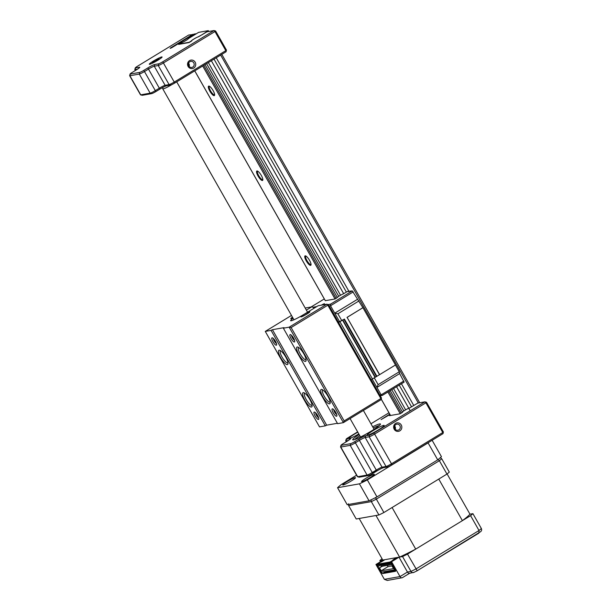 <?xml version="1.0" encoding="UTF-8"?>
<svg xmlns="http://www.w3.org/2000/svg" width="611" height="611" viewBox="0 0 611 611"><rect width="100%" height="100%" fill="white"/><g stroke="black" fill="none" stroke-linecap="round" stroke-linejoin="round"><path stroke-width="0.92" d="M395.63 423.408A4.292 4.094 -100 0 1 401.251 424.981A4.292 4.094 -100 0 1 399.846 430.839A4.292 4.094 -100 0 1 394.217 429.266A4.292 4.094 -100 0 1 395.63 423.408M398.884 429.839A3.07 2.925 80 0 0 396.837 424.164A3.07 2.925 80 0 0 394.63 428.227A3.07 2.925 80 0 0 398.884 429.839M372.657 426.784A15.947 1.665 150.4 0 1 380.477 424.217A15.947 1.665 150.4 0 1 371.312 431.06A15.947 1.665 150.4 0 1 352.898 439.882A15.947 1.665 150.4 0 1 359.115 434.482M379.248 425.607A14.717 1.535 -29.6 0 0 373.336 427.975M402.397 412.051A4.239 0.443 150.4 0 1 404.757 410.355A4.239 0.443 150.4 0 1 409.477 408.018L417.863 403.077L424.928 401.824L426.531 402.275L443.403 431.977L442.761 432.527L425.89 402.825L426.531 402.275M357.809 432.183A9.814 1.023 -29.6 0 0 354.663 434.009A9.814 1.023 -29.6 0 0 349.026 438.347A9.814 1.023 -29.6 0 0 358.817 433.955M378.545 429.777A9.814 1.023 -29.6 0 0 384.182 425.447A9.814 1.023 -29.6 0 0 372.756 430.808A9.814 1.023 -29.6 0 0 367.119 435.139A9.814 1.023 -29.6 0 0 378.545 429.777M395.241 429.25A3.07 2.925 80 0 0 394.66 425.989M390.261 415.052L389.513 415.663L399.991 413.807L402.534 412.249A4.239 0.443 150.4 0 1 402.321 412.226L402.443 412.448M389.749 414.143L381.065 419.597L389.963 414.525M354.708 441.646L372.786 473.472A3.681 0.382 150.4 0 1 368.685 475.503L367.081 475.053A4.903 0.512 -29.6 0 0 372.55 472.349L376.567 469.897A4.903 0.512 150.4 0 1 382.035 467.186L386.022 466.483A4.903 0.512 -29.6 0 0 391.491 463.78L374.612 434.077L425.89 402.825L424.928 401.824L373.649 433.077L374.612 434.077A4.903 0.512 150.4 0 1 369.143 436.781L365.164 437.484A4.903 0.512 -29.6 0 0 359.696 440.195L355.678 442.647A4.903 0.512 150.4 0 1 350.202 445.35L340.793 447.023A4.903 0.512 150.4 0 1 340.548 446.992A4.903 0.512 150.4 0 1 340.548 446.931L341.014 445.282A3.681 0.382 -29.6 0 0 341.198 445.343L350.607 443.678A3.681 0.382 -29.6 0 0 354.708 441.646L358.733 439.194A6.133 0.642 150.4 0 1 365.569 435.811L369.548 435.108A3.681 0.382 -29.6 0 0 373.649 433.077M443.006 433.65L391.727 464.902L391.491 463.78L442.761 432.527L443.006 433.65L443.403 431.977M365.569 435.811L365.164 437.484L382.035 467.186L383.647 467.636A6.133 0.642 -29.6 0 0 376.811 471.02L372.786 473.472M358.733 439.194L376.811 471.02M341.198 445.343L340.793 447.023L357.672 476.725L359.276 477.168A3.681 0.382 150.4 0 1 359.131 477.176L357.473 476.725A4.903 0.512 -29.6 0 0 357.672 476.725L367.081 475.053L350.202 445.35L350.607 443.678M340.548 446.992L357.427 476.695A4.903 0.512 -29.6 0 0 357.473 476.725M359.085 477.115A3.681 0.382 150.4 0 1 359.994 476.313M348.407 440.455L345.986 440.882A4.903 0.512 150.4 0 1 345.742 440.859A4.903 0.512 150.4 0 1 345.734 440.798L346.2 439.149A3.681 0.382 -29.6 0 0 346.384 439.21L350.37 438.507A6.133 0.642 150.4 0 1 350.676 438.614A6.133 0.642 150.4 0 1 347.147 441.249L343.13 443.701A3.681 0.382 -29.6 0 0 341.014 445.282M357.641 431.885L348.316 437.568A3.681 0.382 -29.6 0 0 346.2 439.149M369.548 435.108L369.143 436.781L386.022 466.483L387.626 466.934L383.647 467.636M391.727 464.902A3.681 0.382 150.4 0 1 387.626 466.934M368.685 475.503L359.276 477.168M384.052 466.835A22.997 2.406 150.4 0 1 382.944 467.438M376.743 470.699A22.997 2.406 150.4 0 1 372.618 472.677M388.978 412.784L370.946 423.774M359.787 435.666A14.717 1.535 -29.6 0 0 354.724 439.538M155.706 61.054A3.681 0.382 -29.6 0 1 152.49 62.391A3.681 0.382 -29.6 0 1 153.659 61.413L155.988 61.337M158.028 60.138L155.675 60.191L155.897 61.314M157.722 59.825A3.681 0.382 -29.6 0 0 158.852 58.778A3.681 0.382 -29.6 0 0 155.675 60.191M171.874 84.593A7.79 0.817 150.4 0 1 171.851 84.608A7.79 0.817 150.4 0 1 162.778 88.862A7.79 0.817 150.4 0 1 162.763 88.816L162.778 87.48M189.532 60.619A4.292 4.094 -100 0 1 195.161 62.185A4.292 4.094 -100 0 1 193.748 68.042A4.292 4.094 -100 0 1 188.127 66.477A4.292 4.094 -100 0 1 189.532 60.619M192.786 67.05A3.07 2.925 80 0 0 190.747 61.375A3.07 2.925 80 0 0 188.539 65.43A3.07 2.925 80 0 0 192.786 67.05M191.686 41.029L191.617 40.975A4.239 0.443 150.4 0 1 191.403 40.952A4.239 0.443 150.4 0 1 193.84 39.081A4.239 0.443 150.4 0 1 198.56 36.744L206.953 31.803L214.01 30.55L215.614 31.001L226.467 50.094L225.818 50.644L214.973 31.543L215.614 31.001M153.521 61.001A7.363 0.771 150.4 0 1 162.091 57.075A7.363 0.771 150.4 0 1 157.859 60.237A7.363 0.771 150.4 0 1 149.367 64.308A7.363 0.771 150.4 0 1 153.521 61.001M189.143 66.454A3.07 2.925 80 0 0 188.57 63.193M191.648 40.968L189.082 42.533L178.603 44.389L179.252 43.832L179.481 44.236M179.878 43.687L179.252 43.832M179.779 43.511L181.238 42.946M195.826 33.811L188.15 38.585A4.239 0.443 150.4 0 1 188.356 38.608A4.239 0.443 150.4 0 1 185.416 40.784A4.239 0.443 150.4 0 1 181.2 42.816L181.169 42.823M195.734 33.788L194.107 34.079L172.004 47.551L170.614 48.238L170.095 48.307L170.805 47.757L170.996 48.093M188.753 65.904L189.357 65.537M193.488 34.453L188.677 35.041L137.406 66.286A3.681 0.382 -29.6 0 0 135.291 67.867A3.681 0.382 -29.6 0 0 135.482 67.928L139.461 67.225A6.133 0.642 150.4 0 1 139.766 67.332A6.133 0.642 150.4 0 1 136.245 69.967L132.22 72.419A3.681 0.382 -29.6 0 0 130.105 74A3.681 0.382 -29.6 0 0 130.288 74.068L139.698 72.396A3.681 0.382 -29.6 0 0 143.799 70.372L147.824 67.92A6.133 0.642 150.4 0 1 154.659 64.529L158.639 63.827A3.681 0.382 -29.6 0 0 162.74 61.795L214.01 30.55L214.973 31.543L163.71 62.796A4.903 0.512 150.4 0 1 158.241 65.499L154.255 66.209A4.903 0.512 -29.6 0 0 148.786 68.913L144.769 71.365A4.903 0.512 150.4 0 1 139.3 74.076L129.891 75.741A4.903 0.512 150.4 0 1 129.647 75.711A4.903 0.512 150.4 0 1 129.639 75.649L130.105 74M192.908 34.285L170.805 47.757M129.647 75.711L140.492 94.804A4.903 0.512 -29.6 0 0 140.538 94.842A4.903 0.512 -29.6 0 0 140.736 94.835L150.146 93.17A4.903 0.512 -29.6 0 0 155.614 90.459L159.639 88.007A4.903 0.512 150.4 0 1 165.107 85.303L169.087 84.593A4.903 0.512 -29.6 0 0 174.555 81.889L225.818 50.644L226.062 51.767L226.467 50.094M137.498 69.173L135.077 69.608A4.903 0.512 150.4 0 1 134.832 69.578A4.903 0.512 150.4 0 1 134.825 69.517L135.291 67.867M226.062 51.767L174.792 83.012A3.681 0.382 150.4 0 1 170.69 85.044L166.711 85.746A6.133 0.642 -29.6 0 0 159.876 89.13L155.858 91.581A3.681 0.382 150.4 0 1 151.749 93.613L142.34 95.285A3.681 0.382 150.4 0 1 142.195 95.285L140.538 94.842M370.121 477.596A7.363 0.771 -29.6 0 0 374.352 474.35A7.363 0.771 -29.6 0 0 365.783 478.367A7.363 0.771 -29.6 0 0 361.552 481.621A7.363 0.771 -29.6 0 0 370.121 477.596M351.302 480.933A7.363 0.771 -29.6 0 0 355.533 477.68A7.363 0.771 -29.6 0 0 346.964 481.705A7.363 0.771 -29.6 0 0 342.733 484.951A7.363 0.771 -29.6 0 0 351.302 480.933M372.565 472.41A21.102 2.207 -29.6 0 0 376.689 470.47M382.669 467.362A21.102 2.207 -29.6 0 0 383.441 466.941M356.58 475.213L341.274 484.546A57.655 6.026 -29.6 0 0 337.555 487.715L359.428 483.843A57.655 6.026 -29.6 0 0 367.333 479.925L428.09 442.899A57.655 6.026 -29.6 0 0 428.884 442.257M428.09 442.899L437.728 459.869A57.655 6.026 150.4 0 0 441.455 456.692L432.13 440.279M437.728 459.869L376.979 496.896A57.655 6.026 150.4 0 1 369.067 500.814L347.193 504.686L337.555 487.715M376.979 496.896L367.333 479.925M359.428 483.843L369.067 500.814M315.108 415.984A4.292 1.207 58.6 0 1 314.543 412.066A4.292 1.207 58.6 0 1 317.644 415.533A4.292 1.207 58.6 0 1 318.812 419.077A4.292 1.207 58.6 0 1 315.108 415.984M315.627 412.822A3.07 0.863 -121.4 0 0 316.475 415.304A3.07 0.863 -121.4 0 0 318.644 417.764M304.874 400.281A8.34 2.345 58.6 0 1 303.766 392.674A8.34 2.345 58.6 0 1 309.8 399.411A8.34 2.345 58.6 0 1 312.076 406.3A8.34 2.345 58.6 0 1 304.874 400.281M304.675 393.133A7.118 2.001 -121.4 0 0 304.637 393.156A7.118 2.001 -121.4 0 0 306.241 399.602A7.118 2.001 -121.4 0 0 312.045 405.307A7.118 2.001 -121.4 0 0 312.084 405.284M280.77 357.847A8.34 2.345 58.6 0 1 279.662 350.248A8.34 2.345 58.6 0 1 285.696 356.977A8.34 2.345 58.6 0 1 287.964 363.866A8.34 2.345 58.6 0 1 280.77 357.847M280.571 350.699A7.118 2.001 -121.4 0 0 280.533 350.722A7.118 2.001 -121.4 0 0 282.137 357.175A7.118 2.001 -121.4 0 0 287.941 362.873A7.118 2.001 -121.4 0 0 287.98 362.85M272.926 341.725A4.292 1.207 58.6 0 1 272.353 337.814A4.292 1.207 58.6 0 1 275.462 341.274A4.292 1.207 58.6 0 1 276.63 344.825A4.292 1.207 58.6 0 1 272.926 341.725M273.445 338.57A3.07 0.863 -121.4 0 0 274.293 341.045A3.07 0.863 -121.4 0 0 276.455 343.504M291.019 338.517A4.292 1.207 58.6 0 1 290.454 334.607A4.292 1.207 58.6 0 1 293.555 338.074A4.292 1.207 58.6 0 1 294.723 341.618A4.292 1.207 58.6 0 1 291.019 338.517M291.546 335.363A3.07 0.863 -121.4 0 0 292.386 337.845A3.07 0.863 -121.4 0 0 294.555 340.304M298.863 354.64A8.34 2.345 58.6 0 1 297.763 347.04A8.34 2.345 58.6 0 1 303.789 353.769A8.34 2.345 58.6 0 1 306.065 360.658A8.34 2.345 58.6 0 1 298.863 354.64M298.672 347.499A7.118 2.001 -121.4 0 0 298.626 347.522A7.118 2.001 -121.4 0 0 300.23 353.968A7.118 2.001 -121.4 0 0 306.035 359.673A7.118 2.001 -121.4 0 0 306.073 359.642M322.967 397.074A8.34 2.345 58.6 0 1 321.867 389.474A8.34 2.345 58.6 0 1 327.893 396.203A8.34 2.345 58.6 0 1 330.169 403.092A8.34 2.345 58.6 0 1 322.967 397.074M322.776 389.925A7.118 2.001 -121.4 0 0 322.73 389.948A7.118 2.001 -121.4 0 0 324.334 396.394A7.118 2.001 -121.4 0 0 330.139 402.099A7.118 2.001 -121.4 0 0 330.177 402.076M333.201 412.776A4.292 1.207 58.6 0 1 332.636 408.858A4.292 1.207 58.6 0 1 335.737 412.326A4.292 1.207 58.6 0 1 336.905 415.87A4.292 1.207 58.6 0 1 333.201 412.776M333.728 409.614A3.07 0.863 -121.4 0 0 334.568 412.097A3.07 0.863 -121.4 0 0 336.737 414.556M306.905 314.039A5.155 0.542 -29.6 0 0 309.861 311.763A5.155 0.542 -29.6 0 0 303.866 314.581A5.155 0.542 -29.6 0 0 300.902 316.857A5.155 0.542 -29.6 0 0 306.905 314.039M328.466 304.645L326.854 304.194L327.824 305.195L328.466 304.645L381.493 397.99L380.852 398.54L381.096 399.67L343.39 422.644L344.153 420.91L380.852 398.54L327.824 305.195L291.126 327.557L344.153 420.91M291.126 327.557L289.156 327.175L326.854 304.194L318.171 305.737L303.491 314.68A11.044 1.153 150.4 0 1 290.637 320.714A11.044 1.153 150.4 0 1 293.135 318.339M343.39 422.644L289.156 327.175L283.367 328.199L337.6 423.667L343.39 422.644M313.848 308.372L313.267 307.341L311.656 306.89L305.202 308.036M291.485 315.429L265.273 331.406L319.507 426.875L325.296 425.852L271.063 330.383L272.43 329.703L326.664 425.172L325.296 425.852M306.378 310.105L311.656 306.89M381.096 399.67L381.493 397.99M272.43 329.703L284.008 327.649L283.367 328.199M326.664 425.172L337.379 423.278M292.478 317.178A5.155 0.542 -29.6 0 0 290.767 318.652A5.155 0.542 -29.6 0 0 292.913 317.941M271.063 330.383L265.273 331.406M213.109 90.588A5.522 1.55 -121.4 0 0 209.122 86.136A5.522 1.55 -121.4 0 0 209.848 91.169A5.522 1.55 -121.4 0 0 214.614 95.148A5.522 1.55 -121.4 0 0 213.109 90.588M209.558 86.334A4.903 1.375 -121.4 0 0 209.428 86.38A4.903 1.375 -121.4 0 0 210.535 90.833A4.903 1.375 -121.4 0 0 214.537 94.766A4.903 1.375 -121.4 0 0 214.637 94.674M202.86 34.216L208.313 30.642L198.613 32.36L188.241 38.699A3.926 0.412 150.4 0 1 188.272 38.722A3.926 0.412 150.4 0 1 186.867 39.921L185.08 41.013A3.926 0.412 150.4 0 1 182.07 42.503L179.512 44L189.211 42.281L191.51 40.83A3.926 0.412 150.4 0 1 191.51 40.822A3.926 0.412 150.4 0 1 192.916 39.623L194.703 38.531A3.926 0.412 150.4 0 1 197.865 36.996L202.89 34.277M309.525 260.317A5.522 1.55 -121.4 0 0 305.538 255.864A5.522 1.55 -121.4 0 0 306.271 260.897A5.522 1.55 -121.4 0 0 311.03 264.876A5.522 1.55 -121.4 0 0 309.525 260.317M305.974 256.062A4.903 1.375 -121.4 0 0 305.844 256.108A4.903 1.375 -121.4 0 0 306.951 260.553A4.903 1.375 -121.4 0 0 310.953 264.487A4.903 1.375 -121.4 0 0 311.06 264.403M261.317 175.456A5.522 1.55 -121.4 0 0 257.33 170.996A5.522 1.55 -121.4 0 0 258.063 176.029A5.522 1.55 -121.4 0 0 262.822 180.016A5.522 1.55 -121.4 0 0 261.317 175.456M257.766 171.195A4.903 1.375 -121.4 0 0 257.636 171.248A4.903 1.375 -121.4 0 0 258.743 175.693A4.903 1.375 -121.4 0 0 262.745 179.626A4.903 1.375 -121.4 0 0 262.845 179.535M208.313 30.642L208.786 31.474M221.793 54.371L419.704 402.748M220.655 55.059L418.314 403M216.233 57.755L349.011 291.478M401.435 383.761L413.807 405.551M214.018 59.107L346.368 292.081L348.652 290.973L348.942 291.493M399.22 385.113L411.593 406.895M211.353 60.733L343.695 293.708L346.368 292.081M396.547 386.74L410.21 410.791M208.351 62.559L340.541 295.243A3.926 0.412 150.4 0 1 343.695 293.708M393.553 388.565L405.635 409.836M206.564 63.651L338.746 296.335A3.926 0.412 150.4 0 0 337.341 297.526L205.013 64.59M391.758 389.658L403.848 410.928M390.215 390.605L402.512 412.257M324.41 303.659L321.844 304.866L324.41 303.659M328.168 304.561L330.566 304.133L352.28 290.897L362.934 307.692L347.079 317.353L379.622 374.635L371.121 379.729M362.934 307.692L395.477 364.973L379.622 374.635M347.079 317.353L379.538 374.757M346.995 317.468L362.865 307.707M330.566 304.133L330.52 305.744L339.563 321.653L343.26 319.652L338.578 322.44M348.209 291.623L348.652 290.973M352.28 290.897L348.049 291.34M338.7 296.251L340.541 295.243M325.327 300.673L335.042 298.993L337.348 297.534M357.466 299.321L334.744 313.168L337.891 313.787L341.748 320.576M338.265 321.89L339.563 321.653M359.008 300.918L337.891 313.787M339.96 321.76L372.496 379.041M379.843 395.08L381.142 394.851L376.926 387.427L378.148 384.647L399.258 371.778L399.647 373.581L376.926 387.427L372.236 379.171M378.148 384.647L374.329 377.926M399.258 371.778L395.416 365.011M399.647 373.581L404.138 382.112L382.387 395.363L381.142 394.851L403.863 381.004M380.263 395.821L382.387 395.363M378.927 514.981L371.335 501.616L348.629 505.633L356.221 518.999L378.927 514.981A57.655 6.026 -29.6 0 0 383.891 512.522L446.962 474.075A57.655 6.026 -29.6 0 0 449.299 472.082L441.707 458.716A57.655 6.026 150.4 0 1 439.37 460.709L376.3 499.156A57.655 6.026 150.4 0 1 371.335 501.616L370.984 499.79M383.891 512.522L375.467 497.568M446.962 474.075L439.37 460.709L438.102 459.396M440.21 457.601L441.707 458.716M348.629 505.633L348.438 503.785M398.288 557.316L390.849 561.853L394.95 569.062A2.452 0.687 58.6 0 1 395.5 571.285A2.452 0.687 58.6 0 1 395.432 571.316L382.692 573.569A2.452 0.687 58.6 0 1 380.76 571.575L381.119 571.361M383.769 571.743A2.452 0.687 -121.4 0 0 384.701 572.347L395.546 570.422M384.105 559.829L376.666 564.365L380.76 571.575M390.849 561.853L391.575 561.723L400.014 576.57C400.816 577.785 401.648 578.121 402.504 577.601L409.622 573.278M382.028 558.714A57.655 6.026 -29.6 0 0 379.843 560.585L383.38 559.959L375.941 564.495L384.372 579.343L387.282 580.45L402.359 577.701M409.943 573.065C409.087 573.592 408.255 573.248 407.453 572.041L410.989 571.415A57.655 6.026 -29.6 0 0 415.954 568.956L479.024 530.508A57.655 6.026 -29.6 0 0 481.361 528.523L472.922 513.668L469.974 514.195A51.523 5.384 150.4 0 1 462.39 520.656L415.709 549.106A51.523 5.384 150.4 0 1 399.602 557.087L375.979 515.501L359.169 518.479L382.791 560.058L384.54 559.752L377.094 564.289L390.124 561.975L391.269 563.991L391.865 563.632M375.941 564.495L376.666 564.365M391.575 561.723L399.014 557.186L407.453 572.041L400.014 576.57L384.372 579.343M399.014 557.186L402.55 556.56L410.989 571.415C411.867 572.644 412.845 572.958 413.922 572.354L409.416 573.309M402.55 556.56A57.655 6.026 -29.6 0 0 407.514 554.101L417.198 570.758L480.773 531.562M407.514 554.101L470.585 515.661L479.024 530.508L478.887 533.159M470.585 515.661A57.655 6.026 -29.6 0 0 472.922 513.668M480.277 531.914C481.583 531.066 481.942 529.936 481.361 528.523M379.843 560.585L380.485 561.723M380.974 566.03L381.478 566.519L380.974 566.03M382.058 565.832L382.562 566.328L382.058 565.832M383.15 565.641L383.647 566.137L383.15 565.641M384.235 565.45L384.731 565.939L384.235 565.45M385.32 565.259L385.816 565.748L385.32 565.259M386.404 565.068L386.908 565.557L386.404 565.068M387.489 564.87L387.993 565.366L387.489 564.87M388.573 564.679L389.077 565.175L388.573 564.679M389.665 564.488L390.162 564.976L389.665 564.488M392.369 564.518L391.682 563.747M382.265 566.137L379.21 568.001L382.364 566.237M392.758 565.213L391.872 565.755L393.499 568.62L381.195 570.796L388.031 566.634L391.972 565.931M392.827 565.328L392.231 565.694L394.584 569.826L395.164 569.475M381.195 570.796L379.568 567.932M394.584 569.826L381.554 572.14L379.21 568.001M377.094 564.289L378.24 566.305L377.942 565.068L390.246 562.891L391.269 563.991M378.606 566.237L381.577 564.427M387.29 565.32L388.031 566.634M384.899 559.691L381.081 562.021L384.54 559.752M396.699 557.599L392.873 559.928L397.203 557.507L385.404 559.6M415.709 549.106L392.086 507.527L438.767 479.07L462.39 520.656M469.974 514.195L447.115 473.953M399.602 557.087L397.203 557.507M397.562 557.446L390.124 561.975M346.437 441.684L345.986 440.882L346.384 439.21M350.218 439.141L350.37 438.507M135.527 70.402L135.077 69.608L135.482 67.928M139.308 67.859L139.461 67.225M142.34 95.285L140.736 94.835L129.891 75.741L130.288 74.068M151.749 93.613L150.146 93.17L139.3 74.076L139.698 72.396M155.858 91.581L143.799 70.372M159.876 89.13L147.824 67.92M166.711 85.746L165.107 85.303L154.255 66.209L154.659 64.529M170.69 85.044L169.087 84.593L158.241 65.499L158.639 63.827M162.74 61.795L174.792 83.012M203.746 65.362L336.134 298.412M388.947 391.376L401.32 413.158M202.692 66.011L335.042 298.993M387.886 392.018L400.228 413.731M194.764 70.845L325.342 300.711M381.233 399.09L390.544 415.488M344.398 319.057L376.941 376.338M343.94 319.293L376.483 376.575M353.242 291.898L330.52 305.744L329.222 305.974M312.969 307.257L316.788 306.577M311.075 306.989L324.296 298.932L311.098 306.989M342.557 320.179L375.093 377.461M342.832 319.965L375.375 377.254M384.701 572.347L382.692 573.569M409.576 573.286L402.504 577.601M478.726 533.235L417.214 570.727M346.269 441.791L345.742 440.859M158.852 58.778L159.761 59.023M152.49 62.391L152.231 63.3M162.778 88.862L293.952 319.782M350.072 418.573L360.551 437.01M176.709 81.843L307.562 312.198M363.385 410.462L374.092 429.312M134.832 69.578L135.359 70.509M194.733 70.861L325.312 300.711M381.218 399.136L390.513 415.488M382.318 395.416L404.138 382.112M417.198 570.758L413.7 572.484M382.952 564.182L380.836 565.473M384.036 563.991L381.921 565.282M385.121 563.8L383.013 565.083M386.205 563.609L384.098 564.892M387.29 563.418L385.182 564.701M388.375 563.22L386.267 564.511M389.467 563.029L387.351 564.32M390.299 562.991L388.436 564.121M390.498 563.334L389.52 563.93M391.987 564.335L391.246 564.785M390.903 564.526L390.162 564.976M389.818 564.724L389.077 565.175M388.733 564.915L387.993 565.366M387.641 565.106L386.908 565.557M386.557 565.297L385.816 565.748M385.472 565.488L384.731 565.939M384.388 565.687L383.647 566.137M383.303 565.878L382.562 566.328M382.219 566.069L381.478 566.519"/></g></svg>
